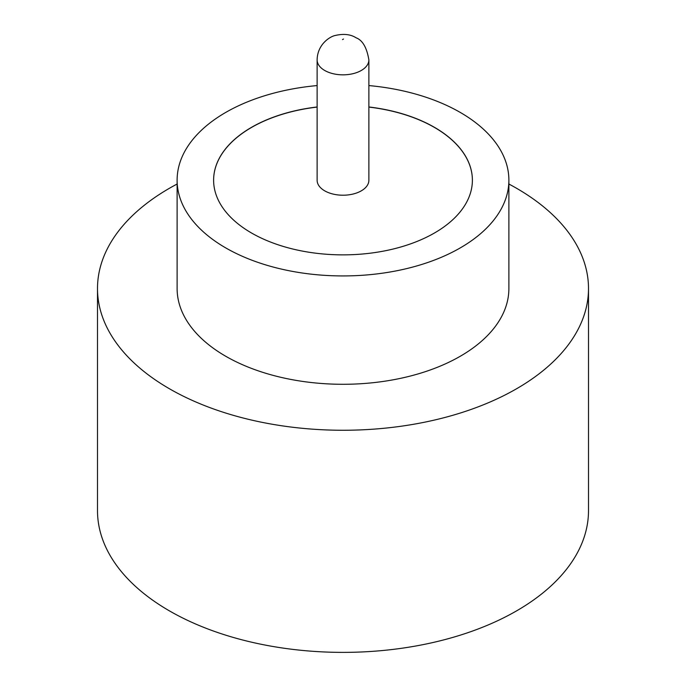<?xml version="1.0" encoding="UTF-8"?>
<svg xmlns="http://www.w3.org/2000/svg" width="686" height="686" viewBox="0 0 686 686"><rect width="100%" height="100%" fill="white"/><g stroke="black" fill="none" stroke-linecap="round" stroke-linejoin="round"><path stroke-width="1.03" d="M324.701 190.837A25.879 14.938 0 0 0 352.904 194.078A25.879 14.938 0 0 0 368.879 180.272L368.879 59.896A25.879 14.938 180 0 1 352.904 73.702A25.879 14.938 180 0 1 324.701 70.461A25.879 14.938 180 0 1 317.121 59.896L317.121 180.272A25.879 14.938 0 0 0 324.701 190.837M317.121 85.57A165.883 95.766 0 0 0 177.117 180.169L177.117 288.523A165.883 95.766 0 0 0 225.703 356.24A165.883 95.766 0 0 0 406.481 377A165.883 95.766 0 0 0 508.883 288.523L508.883 180.169A165.883 95.766 0 0 0 460.297 112.453A165.883 95.766 0 0 0 368.879 85.57M177.117 180.169A165.883 95.766 0 0 0 225.703 247.886A165.883 95.766 0 0 0 406.481 268.646A165.883 95.766 0 0 0 508.883 180.169M177.117 184.028A245.502 141.736 0 0 0 97.498 288.523A245.502 141.736 0 0 0 169.408 388.748A245.502 141.736 0 0 0 436.948 419.472A245.502 141.736 0 0 0 588.502 288.523A245.502 141.736 0 0 0 516.592 188.298A245.502 141.736 0 0 0 508.883 184.028M97.498 288.523L97.498 510.641A245.502 141.736 0 0 0 169.408 610.866A245.502 141.736 0 0 0 436.948 641.59A245.502 141.736 0 0 0 588.502 510.641L588.502 288.523M317.121 106.973A129.388 74.697 0 0 0 213.612 180.169A129.388 74.697 0 0 0 251.513 232.991A129.388 74.697 0 0 0 392.512 249.181A129.388 74.697 0 0 0 472.388 180.169A129.388 74.697 0 0 0 434.487 127.347A129.388 74.697 0 0 0 368.879 106.973M472.388 180.221A129.388 74.697 0 0 0 434.487 127.459A129.388 74.697 0 0 0 368.879 107.085M317.121 107.085A129.388 74.697 0 0 0 213.612 180.221M342.528 39.582L343.472 39.042L342.528 39.582M368.879 59.896C366.813 47.557 362.542 40.191 356.077 37.79C350.623 34.291 343.635 33.528 335.12 35.509C330.189 36.469 317.404 44.144 317.121 59.896"/></g></svg>
